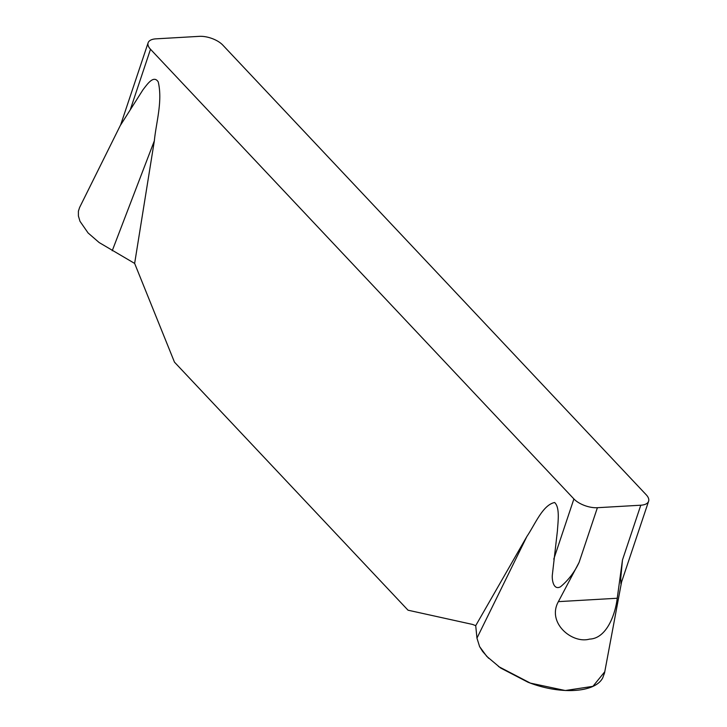 <?xml version="1.0" encoding="UTF-8"?>
<svg xmlns="http://www.w3.org/2000/svg" width="727" height="727" viewBox="0 0 727 727"><rect width="100%" height="100%" fill="white"/><g stroke="black" fill="none" stroke-linecap="round" stroke-linejoin="round"><path stroke-width="1.09" d="M646.221 494.787L222.816 45.11A17.766 8.233 -161.5 0 0 199.325 36.35L155.932 38.849A17.766 8.233 -161.5 0 0 148.117 42.802A17.766 8.233 -161.5 0 0 150.507 49.272L573.903 498.949A17.766 8.233 -161.5 0 0 597.394 507.71L640.787 505.21A17.766 8.233 -161.5 0 0 648.602 501.257A17.766 8.233 -161.5 0 0 646.221 494.787M120.737 124.635L79.597 207.504L78.398 211.184L78.398 215.974L79.97 221.272L88.103 232.976L99.145 242.545L134.64 263.419L174.471 362.146L408.029 610.198L472.541 624.429L475.712 625.656L476.957 638.115L479.611 646.621L486.717 656.327L500.603 668.004L527.947 682.199C559.89 694.885 594.986 692.94 602.719 677.891L604.546 672.957L621.53 582.182M648.602 501.257L620.949 583.854L620.74 578.247L622.485 559.917L617.241 598.248C615.097 615.905 606.009 638.579 589.579 639.097C572.131 644.113 546.613 622.748 558.381 601.638L579.092 562.416C574.666 571.967 568.469 580.091 560.508 586.789C553.465 590.551 551.893 579.873 552.32 575.166L557.418 530.81C557.863 522.713 560.199 507.501 554.61 502.511C542.733 504.992 535.245 524.067 526.893 536.453L475.712 625.656M134.64 263.419L154.351 140.793C156.069 122.681 162.821 101.28 158.232 81.906C153.542 74.454 146.845 84.932 143.019 89.703L120.582 125.099L148.117 42.802M604.719 671.803L592.932 686.333L565.306 690.532L530.392 683.116L498.495 666.523M488.635 658.28L482.628 651.456L479.611 646.621L476.957 638.115L526.893 536.453M553.756 559.172L573.903 498.949M150.507 49.272L130.351 109.504M622.485 559.917L640.787 505.21M597.394 507.71L579.092 562.416M617.241 598.248L558.381 601.638M154.351 140.793L112.231 250.751"/></g></svg>
